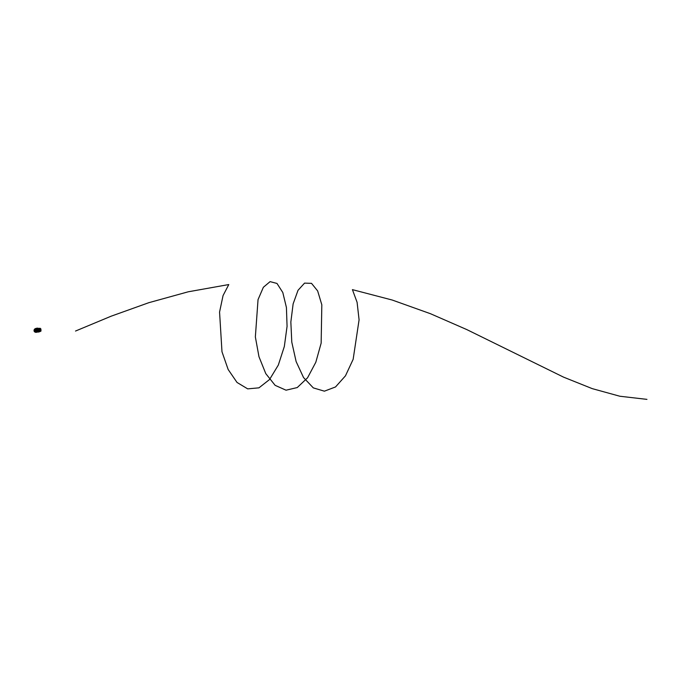 <?xml version="1.0" encoding="UTF-8"?>
<svg xmlns="http://www.w3.org/2000/svg" width="681" height="681" viewBox="0 0 681 681"><rect width="100%" height="100%" fill="white"/><g stroke="black" fill="none" stroke-linecap="round" stroke-linejoin="round"><path stroke-width="1.02" d="M38.042 328.514L37.378 328.744M37.421 329.059L38.323 328.753L37.583 328.659M37.94 330.14L38.4 330.464L37.966 330.677M38.145 331.026L38.068 329.468M38.145 330.949L38.272 330.208L38.562 330.94M38.459 328.923L37.557 329.221M38.374 329.945L37.889 330.03M37.327 328.336L36.459 328.48M39.515 331.502L38.587 331.264L38.468 329.144M38.587 331.255L38.468 329.059L37.617 329.306M37.429 331.843L39.285 331.494L38.868 331.979M38.459 328.983L38.536 329.187A9.423 8.291 71.4 0 1 38.536 329.187L38.579 328.685M38.11 329.417L37.642 329.63M38.23 329.417L37.795 329.561M38.306 329.681L37.872 329.825M38.306 330.983L37.872 331.179M38.357 330.728L37.932 330.915M36.433 328.429L37.31 328.148M36.195 328.429L37.021 328.165M36.706 328.455L37.472 328.191L36.689 328.582M36.714 328.446L37.957 328.174L36.757 328.574M37.021 328.242L36.102 328.438M36.731 328.216L36.067 328.438M38.264 328.497L36.91 328.795M38.247 328.344L36.919 328.668M37.983 328.191L38.783 328.565A1.634 1.439 -108.6 0 0 37.983 328.199L38.051 328.174A1.609 1.422 71.4 0 1 38.127 328.182L38.196 328.251M37.174 332.107L39.047 331.979M39.115 331.485L37.77 331.851M35.02 329.298A1.396 1.226 -108.6 0 0 34.314 331.017A1.396 1.226 -108.6 0 1 35.148 329.263L35.157 329.425A1.234 1.081 -108.6 0 0 34.433 330.949L34.348 331.043M35.054 330.566L35.046 330.574A1.175 1.039 -108.6 0 1 34.952 330.685L34.944 330.711A0.604 0.536 -108.6 0 0 35.14 331.06L35.165 331.068A1.175 1.039 71.4 0 1 35.301 331.034L35.31 331.034A1.175 1.039 71.4 0 0 35.174 331.068L35.165 331.068A0.604 0.536 -108.6 0 1 34.944 330.711L34.944 330.685A1.175 1.039 -108.6 0 0 35.037 330.574L35.301 331.034M34.918 331.953L34.62 331.851A1.66 1.464 71.4 0 1 34.05 330.838L34.059 330.753A1.634 1.439 71.4 0 1 34.833 329.119L34.85 329.229A1.515 1.336 -108.6 0 0 34.127 330.745L34.118 330.847A1.549 1.362 -108.6 0 0 34.637 331.766L34.722 331.809A1.515 1.336 -108.6 0 0 36.323 331.851L36.357 331.834M36.502 331.894L36.408 331.817A1.549 1.362 -108.6 0 0 36.834 330.915L36.97 330.915A1.66 1.464 71.4 0 1 36.502 331.894L36.485 331.911M36.817 330.813A1.515 1.336 -108.6 0 0 35.948 329.255L36.016 329.144A1.634 1.439 71.4 0 1 36.953 330.813L36.825 330.855M35.14 329.536A1.132 0.996 -108.6 0 0 34.501 330.864L34.629 330.804A0.97 0.851 -108.6 0 1 35.157 329.706L35.14 329.536M35.165 329.97A1.081 0.953 -108.6 0 0 35.165 329.919L35.131 329.817A0.868 0.766 -108.6 0 0 34.705 330.702L34.799 330.694A1.081 0.953 -108.6 0 0 34.833 330.66L34.842 330.634A0.707 0.621 -108.6 0 1 35.148 329.996L35.148 329.996M34.748 330.728L34.705 330.702A0.868 0.766 -108.6 0 1 35.131 329.817L35.123 329.817M36.621 331.094L36.646 331.102A1.396 1.226 -108.6 0 0 35.65 329.272L35.633 329.272M36.544 331.034L36.536 331A1.234 1.081 -108.6 0 0 35.65 329.442L35.65 329.442A1.234 1.081 -108.6 0 1 36.536 331L36.544 331.034M36.195 330.762L36.153 330.719A1.081 0.953 71.4 0 1 36.102 330.694L36.093 330.668A0.707 0.621 -108.6 0 0 35.718 330.004L35.701 329.987A1.081 0.953 71.4 0 1 35.701 329.936L35.701 329.927A1.081 0.953 71.4 0 0 35.71 329.979L35.718 330.004A0.707 0.621 -108.6 0 1 36.102 330.668L36.102 330.694A1.081 0.953 71.4 0 0 36.153 330.719L36.204 330.762A0.868 0.766 -108.6 0 0 35.727 329.834M36.425 330.932L36.459 330.915A1.132 0.996 -108.6 0 0 35.684 329.544L35.65 329.578M35.693 329.715A0.97 0.851 -108.6 0 1 36.323 330.838L36.314 330.838A0.97 0.851 -108.6 0 0 35.684 329.715M34.578 331.511L34.578 331.511A1.396 1.226 -108.6 0 0 36.442 331.553L36.306 331.468A1.234 1.081 -108.6 0 1 34.705 331.426L34.68 331.417M35.829 331.69A1.132 0.996 -108.6 0 1 34.808 331.4L34.808 331.4A1.132 0.996 -108.6 0 0 36.204 331.434L36.076 331.341A0.97 0.851 -108.6 0 1 34.918 331.315L34.901 331.306M35.089 331.213A1.081 0.953 71.4 0 1 35.131 331.187L35.157 331.196A0.707 0.621 -108.6 0 0 35.829 331.213L35.855 331.213A1.081 0.953 71.4 0 1 35.897 331.23L35.965 331.315A0.868 0.766 -108.6 0 1 35.029 331.289L35.097 331.204A1.081 0.953 71.4 0 1 35.131 331.187L35.131 331.187M35.642 330.268L35.684 330.234A1.175 1.039 71.4 0 1 35.633 330.081A0.604 0.536 -108.6 0 0 35.259 330.047L35.267 330.047A0.604 0.536 -108.6 0 0 35.267 330.047L35.259 330.047M35.812 331.085L35.829 331.085A1.175 1.039 71.4 0 0 35.676 331.043L35.676 331.043A1.175 1.039 71.4 0 1 35.812 331.085L35.821 331.085A0.604 0.536 -108.6 0 0 35.999 330.736L35.991 330.711A1.175 1.039 71.4 0 1 35.889 330.591L35.855 330.583M37.455 330.83L37.438 330.728A1.847 1.626 -108.6 0 0 36.408 328.855L35.948 329.255M36.408 328.855L36.442 328.829A1.873 1.651 71.4 0 1 37.498 330.719L37.455 330.719A1.83 1.617 -108.6 0 0 36.399 328.872L36.408 328.855M35.914 329.238L36.314 328.804M34.39 329.468A1.83 1.617 -108.6 0 1 35.046 328.838L35.089 328.795A1.924 1.694 71.4 0 1 35.369 328.617L34.442 329.34A1.873 1.651 71.4 0 1 35.054 328.795L34.85 329.229M35.463 328.582A1.941 1.702 71.4 0 1 37.974 330.396A1.941 1.702 71.4 0 1 36.689 332.234M36.323 331.851L36.416 331.928A1.634 1.439 71.4 0 1 34.705 331.885L34.842 331.919M35.438 332.26L34.927 331.953M35.633 332.294A1.847 1.626 -108.6 0 0 36.842 332.013L36.919 331.962M36.885 332.022L36.825 331.996A1.83 1.617 -108.6 0 1 35.957 332.319L34.722 331.809M34.884 329.068L34.884 329.068A1.66 1.464 71.4 0 1 35.948 329.085L35.872 329.195A1.549 1.362 -108.6 0 0 34.918 329.17L34.884 329.212M34.62 331.851L34.118 330.847M34.825 328.966L34.127 330.745M35.106 329.544A1.132 0.996 -108.6 0 0 34.51 330.864M35.855 331.783L35.863 331.783A1.234 1.081 -108.6 0 0 36.314 331.468M34.586 331.511A1.396 1.226 -108.6 0 0 35.914 331.936M35.097 331.204L35.037 331.289A0.868 0.766 -108.6 0 0 35.744 331.443M39.524 331.511L38.579 331.255L38.519 329.161A9.423 8.291 71.4 0 1 39.498 331.426A9.423 8.291 71.4 0 1 39.524 331.511L39.489 331.426A9.406 8.283 -108.6 0 0 38.528 329.195L38.477 329M40.562 329.672L40.485 329.689A15.459 13.611 71.4 0 1 40.468 329.876L40.443 329.893A15.459 13.611 71.4 0 1 40.417 329.953A15.459 13.611 71.4 0 1 40.426 330.013L40.46 329.536L40.451 330.013M39.515 329.962L39.983 330.098L39.864 331.485L40.971 331.111L40.903 328.974L40.29 328.395L39.26 328.744L39.813 329.962L39.209 328.88M39.881 329.919L39.447 330.242M40.119 330.106L40.153 330.115A15.459 13.611 -108.6 0 0 40.119 330.055A15.459 13.611 -108.6 0 0 40.119 329.996L40.656 329.817L40.145 329.996L40.443 330.455L40.715 329.808M39.813 331.673L38.587 328.634L39.941 328.225L38.732 328.685L39.787 331.638L40.434 331.375M40.971 331.051L40.366 331.392M39.907 328.378L38.86 328.727M39.455 330.268L39.821 331.511L40.971 331.111L39.796 331.485L38.851 328.863M40.911 329.57L40.903 328.974L39.753 329.349M40.681 329.817L40.468 329.417L40.222 329.97M646.95 399.372L619.855 396.24L592.24 388.63L563.536 377.129L466.843 329.604L430.494 313.728L392.239 300.04L352.417 289.638L357.091 302.304L359.083 319.823L353.15 359.321L345.471 375.818L335.52 386.953L324.386 391.175L313.311 387.889L303.539 377.546L296.124 361.568L291.791 342.16L290.847 322.002L293.128 303.888L298.023 290.302L304.552 283.126L311.515 283.347L317.652 290.923L321.824 304.799L321.151 343.139L315.805 362.275L307.557 377.802L297.256 387.557L286.029 390.196L275.133 385.335L265.786 373.639L258.976 356.725L255.358 336.925L258.039 299.623L263.368 287.271L270.093 281.628L276.988 283.449L282.802 292.498L286.42 307.489L287.067 326.361L284.335 346.484L278.325 365.059L269.557 379.513L258.959 387.838L247.697 388.868L237.031 382.458L228.152 369.494L221.98 351.745L219.563 312.06L223.053 295.588L228.782 284.556L188.177 291.808L148.833 302.687L111.182 316.18L75.523 331.043M35.548 328.548L35.369 328.617A1.924 1.694 71.4 0 1 37.778 330.464A1.924 1.694 71.4 0 1 36.246 332.319M36.842 332.013L36.876 332.03A1.873 1.651 71.4 0 1 35.429 332.251M35.31 332.183A1.83 1.617 -108.6 0 0 35.957 332.319M35.046 328.821A1.847 1.626 -108.6 0 0 34.586 329.178M38.63 331.272L39.489 331.426M39.898 330.345L39.43 330.345M40.886 328.974L40.298 328.395M36.783 332.217L34.927 331.979M40.971 331.111L40.971 329.987"/></g></svg>
